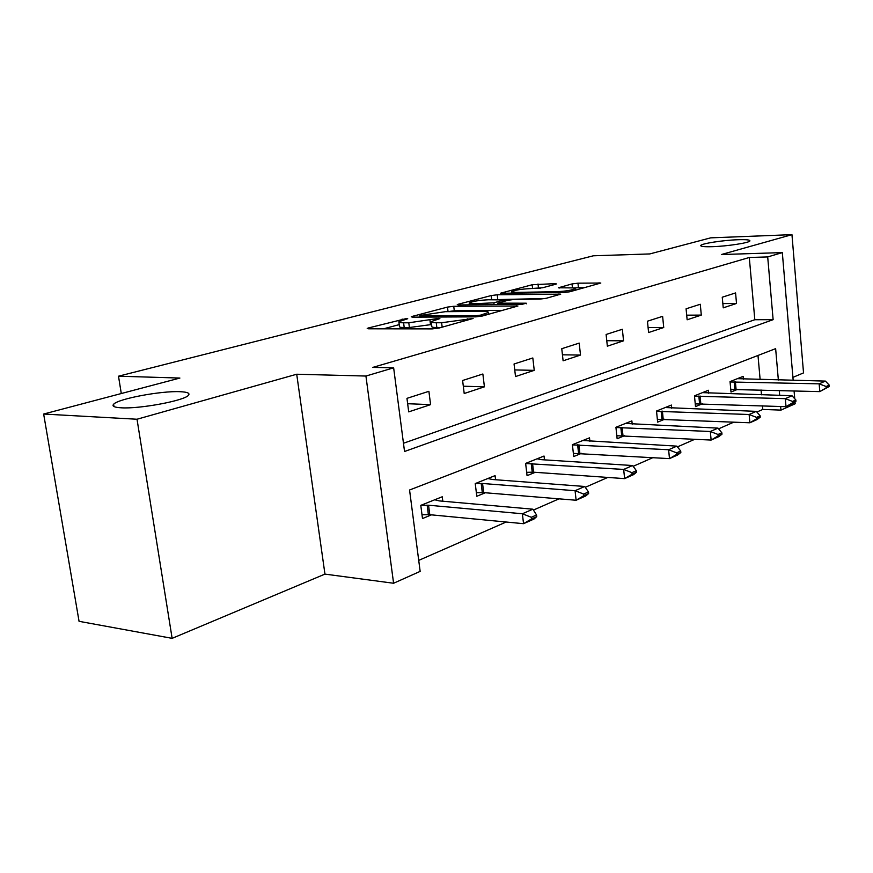 <?xml version="1.0" encoding="UTF-8"?>
<svg xmlns="http://www.w3.org/2000/svg" width="873" height="873" viewBox="0 0 873 873"><rect width="100%" height="100%" fill="white"/><g stroke="black" fill="none" stroke-linecap="round" stroke-linejoin="round"><path stroke-width="1.31" d="M406.687 318.481L368.482 327.942L367.217 328.455L368.646 328.805L432.299 328.892L439.174 328.008L473.122 318.47L441.618 322.737L436.249 322.748C432.43 322.726 430.749 322.344 431.207 321.602L439.883 318.59L438.792 318.35L408.793 322.792L403.599 322.803C399.976 322.792 398.394 322.421 398.863 321.711L407.724 318.71L406.687 318.481M712.39 246.688C727.274 246.241 749.558 242.792 749.907 240.904C750.093 239.857 746.088 239.464 737.892 239.737C723.095 240.217 701.379 243.567 700.779 245.488C700.473 246.524 704.336 246.917 712.39 246.688M121.14 407.8C139.745 409.088 184.956 400.543 188.492 395.229C190.15 393.199 187.4 392.032 180.22 391.704C161.581 390.678 118.139 398.754 113.621 404.243C111.809 406.218 114.319 407.407 121.14 407.8M555.599 284.271L556.439 283.921L554.781 283.66L532.181 284.74L500.371 293.263L563.631 292.553L569.796 291.768L600.82 283.027L577.959 283.179L572.022 283.932L558.305 287.795L570.462 287.883C573.812 287.839 575.362 288.101 575.121 288.657C572.099 290.207 565.9 291.222 556.527 291.713L515.965 292.379L511.698 291.647C514.797 290.12 520.919 289.105 530.064 288.625L542.657 287.741L555.599 284.271M403.468 443.255L754.818 319.725L749.296 257.491L767.694 256.935L782.317 252.603L793.175 380.355M43.65 414.042L137.017 419.236L172.134 638.349L79.061 621.325L43.65 414.042L179.893 378.053L118.499 376.198L593.324 255.8L649.785 253.934L710.655 237.849L791.953 234.651L721.382 254.534L782.317 252.603M172.134 638.349L324.952 574.107L296.711 374.233L137.017 419.236M296.711 374.233L365.929 376.045L393.647 367.828L404.537 451.494L773.129 319.671L767.694 256.935M749.296 257.491L372.836 367.38L393.647 367.828M453.742 306.292L447.489 307.089L412.372 316.364L411.227 316.823L412.711 317.15L475.796 316.855L482.431 316.004L517.94 305.997L453.742 306.292L454.287 310.777L447.751 311.65M458.281 304.241L491.183 295.565L497.217 294.79L560.739 294.146L546.247 298.293L539.961 299.101L514.317 299.439L508.086 300.236L497.741 303.182L526.201 303.193L522.261 304.284L458.772 304.961L457.256 304.666L458.281 304.241L458.369 304.961M792.924 377.365L803.531 372.902L791.953 234.651M118.499 376.198L121.292 393.537M408.706 411.87L430.585 404.636L428.894 391.311L406.96 398.35L408.706 411.87M464.207 393.516L484.417 386.837L482.867 374.004L462.614 380.497L464.207 393.516M515.517 376.547L534.243 370.348L532.825 357.974L514.055 363.997L515.517 376.547M563.107 360.811L580.501 355.06L579.192 343.1L561.765 348.698L563.107 360.811M607.346 346.177L623.551 340.819L622.351 329.263L606.113 334.468L607.346 346.177M648.595 332.537L663.731 327.528L662.618 316.342L647.45 321.209L648.595 332.537M687.138 319.791L701.303 315.098L700.277 304.262L686.08 308.813L687.138 319.791M723.237 307.853L736.517 303.455L735.568 292.935L722.255 297.213L723.237 307.853M418.713 560.39L506.165 522.021M533.414 510.072L559.026 498.832M585.292 487.309L607.794 477.433M633.154 466.313L652.96 457.627M677.459 446.878L694.886 439.239M718.588 428.839L733.909 422.106M756.869 412.045L762.784 409.448L762.456 405.858M761.485 394.814L761.049 389.98M760.132 379.58L757.993 355.464M442.807 501.222L442.24 496.77L420.786 505.358L422.488 518.551L431.48 514.852M495.58 479.746L495.078 475.621L475.239 483.566L476.8 496.279L485.366 492.765M544.468 459.864L544.032 456.033L525.633 463.399L527.063 475.665L535.236 472.315M589.897 441.422L589.504 437.842L572.404 444.684L573.725 456.535L581.516 453.338M632.216 424.245L631.866 420.895L615.923 427.268L617.135 438.737L624.599 435.671M671.73 408.226L671.413 405.061L656.518 411.03L657.631 422.128L664.79 419.193M708.701 393.243L708.418 390.253L694.471 395.84L695.508 406.6L702.383 403.773M743.392 379.198L743.13 376.372L730.035 381.61L731.007 392.042L737.62 389.336M795.019 401.984L795.172 403.763L780.975 410.103L780.658 406.491M762.784 409.448L780.975 410.103M778.356 380.006L775.639 348.643L409.557 490.004L420.153 571.379L393.592 583.251L365.929 376.045M324.952 574.107L393.592 583.251M794.07 390.897L794.746 398.732M779.687 395.36L779.273 390.493M754.818 319.725L773.129 319.671M430.585 404.636L407.658 403.719M484.417 386.837L463.312 386.204M534.243 370.348L514.754 369.934M580.501 355.06L562.441 354.809M623.551 340.819L606.768 340.699M663.731 327.528L648.093 327.517M701.303 315.098L686.702 315.175M736.517 303.455L722.844 303.597M398.928 322.235L399.463 326.382C398.994 327.113 400.576 327.484 404.21 327.517L403.599 322.803M431.578 324.516L409.393 327.517L404.21 327.517M431.273 322.126L431.808 326.349C431.338 327.102 433.019 327.506 436.849 327.539L436.249 322.748M440.876 327.539L436.849 327.539M399.234 324.625L383.498 328.826M502.641 310.395L454.287 310.777M420.47 315.448L419.673 315.775L420.721 316.004L476.047 315.71L480.674 315.12L488.313 312.501C488.716 311.759 486.948 311.388 483.009 311.388L445.328 311.672L420.47 315.448M545.396 298.501L492.47 299.723M488.367 299.777C478.928 300.257 472.533 301.327 469.183 302.986L473.33 303.782L493.878 302.822L504.201 299.897L488.367 299.777M585.718 287.348L573.648 287.981M540.376 288.177L534.843 288.537M421.997 514.743L429.778 514.688L523.549 523.691L522.381 513.771L532.857 509.188L439.283 500.906L434.743 499.771M531.515 518.933L536.731 516.62L536.546 514.972L531.319 517.285L531.515 518.933L523.549 523.691L534.003 519.031L536.731 516.62M420.972 505.281L428.556 505.216L522.381 513.771L531.319 517.285M532.857 509.188L536.546 514.972M476.363 492.71L483.675 492.623L576.125 500.251L575.067 490.702L584.714 486.479L492.47 479.506L487.898 478.491M583.841 495.657L588.642 493.518L588.467 491.936L583.666 494.063L583.841 495.657L576.125 500.251L585.761 495.951L588.642 493.518M475.25 483.587L482.562 483.489L575.067 490.702L583.666 494.063M584.714 486.479L588.467 491.936M526.681 472.304L533.567 472.195L624.631 478.622L623.66 469.434L632.576 465.527L541.729 459.689L537.135 458.794M632.096 474.192L636.537 472.217L636.373 470.689L631.932 472.653L632.096 474.192L624.631 478.622L633.525 474.661L636.537 472.217M525.655 463.508L623.66 469.434L631.932 472.653M632.576 465.527L636.373 470.689M573.365 453.371L669.493 458.62L668.609 449.748L676.87 446.136L582.88 440.494M676.728 454.331L680.853 452.498L680.7 451.025L676.586 452.847L676.728 454.331L669.493 458.62L677.743 454.942L680.853 452.498M572.426 444.87L668.609 449.748L676.586 452.847M676.87 446.136L680.7 451.025M616.818 435.736L711.135 440.057L710.316 431.491L717.999 428.13L625.483 423.438M718.152 435.9L721.982 434.197L721.84 432.779L718.021 434.47L718.152 435.9L711.135 440.057L718.795 436.642L721.982 434.197M615.945 427.519L710.316 431.491L718.021 434.47M717.999 428.13L721.84 432.779M657.347 419.291L749.874 422.783L749.121 414.5L756.28 411.369L665.259 407.527M756.684 418.756L760.252 417.174L760.132 415.788L756.564 417.37L756.684 418.756L749.874 422.783L757.011 419.597L760.252 417.174M656.551 411.325L749.121 414.5L756.564 417.37M756.28 411.369L760.132 415.788M695.246 403.893L786.006 406.676L785.318 398.655L791.997 395.731L702.481 392.632M792.629 402.769L795.958 401.285L795.849 399.954L792.52 401.427L792.629 402.769L786.006 406.676L792.684 403.697L795.958 401.285M694.504 396.178L785.318 398.655L792.52 401.427M791.997 395.731L795.849 399.954M730.766 389.467L819.791 391.617L819.158 383.836L825.411 381.097L737.39 378.664M826.229 387.819L829.35 386.433L829.241 385.135L826.131 386.521L826.229 387.819L819.791 391.617L829.35 386.433M730.079 381.981L819.158 383.836L826.131 386.521M825.411 381.097L829.241 385.135M402.311 320.26L402.158 319.06M467.448 320.162L467.295 318.82M434.339 320.216L434.187 318.94M409.393 327.517L408.793 322.792M430.531 324.8L429.942 320.085M442.175 327.179L441.618 322.737M463.247 321.329L463.083 319.976M368.592 328.805L368.482 327.942M516.347 306.598L516.238 305.67M412.471 317.15L412.372 316.364M448.035 311.574L447.489 307.089M420.862 317.117L420.721 316.004M476.178 316.855L476.047 315.71M480.816 316.364L480.674 315.12M485.159 315.251L484.995 313.92M491.674 299.734L491.183 295.565M497.73 299.133L497.217 294.79M559.091 294.736L558.993 293.83M499.498 304.524L499.378 303.498M526.277 303.826L526.201 303.193M473.45 304.808L473.33 303.782M487.723 304.655L487.603 303.629M494.085 304.59L493.878 302.822M503.394 301.501L503.252 300.29M516.063 293.317L515.965 292.379M556.625 292.662L556.527 291.713M559.211 288.068L559.146 287.435M572.459 287.894L572.022 283.932M578.428 287.479L577.959 283.179M599.129 283.627L599.042 282.754M501.375 293.535L501.298 292.892M532.617 288.57L532.181 284.74M538.499 288.21L538.019 283.998M554.879 284.467L554.781 283.66M429.778 514.688L428.556 505.216M428.37 514.644L427.159 505.172M483.675 492.623L482.562 483.489M482.3 492.59L481.187 483.456M533.567 472.195L532.541 463.388M532.224 472.173L531.199 463.367M579.879 453.24L578.941 444.728M578.559 453.218L577.62 444.706M622.984 435.594L622.122 427.355M621.685 435.583L620.823 427.355M663.196 419.127L662.4 411.15M661.941 419.127L661.134 411.15M700.812 403.719L700.081 395.993M699.579 403.73L698.837 396.004M736.07 389.293L735.382 381.785M734.859 389.303L734.171 381.807M113.992 406.556L113.621 404.243M419.848 317.117L419.684 315.884M488.52 314.313L488.313 312.501M497.905 304.546L497.763 303.313M469.401 304.852L469.227 303.335M504.365 301.24L504.201 299.897M511.905 293.383L511.742 291.953M575.285 290.24L575.121 288.657"/></g></svg>
